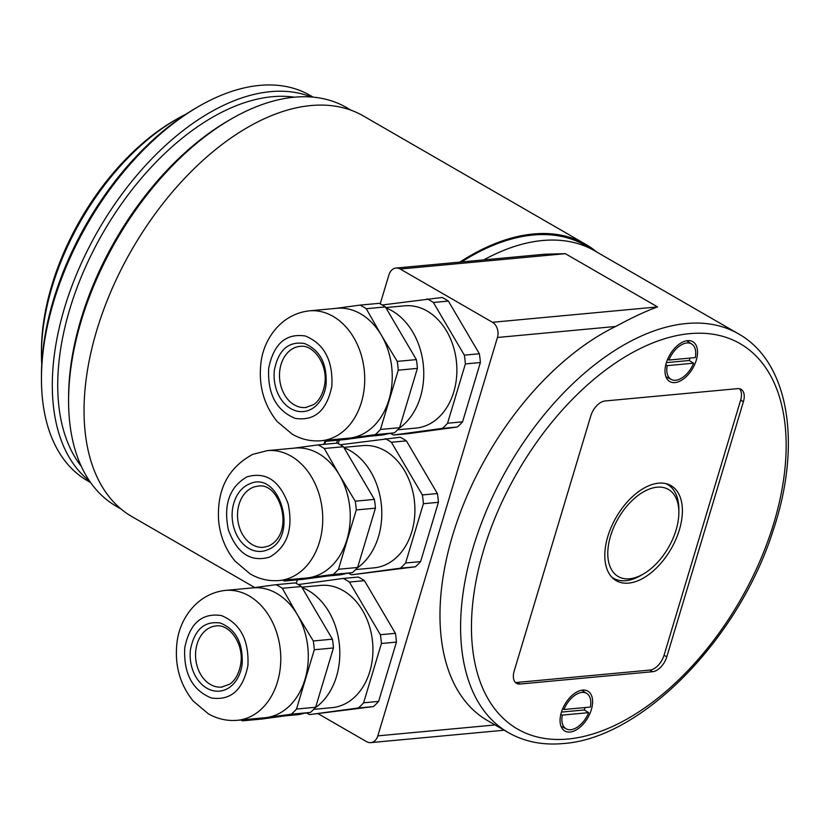 <?xml version="1.0" encoding="UTF-8"?>
<svg xmlns="http://www.w3.org/2000/svg" width="829" height="829" viewBox="0 0 829 829"><rect width="100%" height="100%" fill="white"/><g stroke="black" fill="none" stroke-linecap="round" stroke-linejoin="round"><path stroke-width="1.24" d="M254.804 587.554L131.956 516.633A231.353 133.573 -60 0 1 96.496 331.248A231.353 133.573 -60 0 1 247.633 127.386A231.353 133.573 -60 0 1 363.309 115.925L585.771 244.358A231.353 133.573 -60 0 1 596.714 252.006M459.815 262.119A231.353 133.573 -60 0 1 470.095 255.819A231.353 133.573 -60 0 1 585.771 244.358M323.901 444.354A231.353 133.573 -60 0 1 325.206 440.645M542.549 240.524A230.203 132.909 -60 0 1 594.683 250.835A230.203 132.909 -60 0 0 484.312 259.591A230.203 132.909 -60 0 0 483.753 259.892A230.203 132.909 -60 0 1 542.549 240.524M396.003 268.057L544.819 254.213L565.337 253.674L657.573 306.927C646.288 310.927 632.33 317.445 615.698 326.471L497.452 337.476A11.513 8.694 -95.3 0 0 492.457 322.284L400.22 269.031A11.513 8.694 -95.3 0 0 396.003 268.057A11.513 8.694 -95.3 0 0 388.936 274.824L380.21 303.87M508.27 732.567A230.203 132.909 -60 0 1 488.229 506.467A230.203 132.909 -60 0 1 686.329 323.528A230.203 132.909 -60 0 1 738.473 333.849C789.312 362.232 802.057 444.624 773.198 530.291C739.302 638.216 642.185 738.37 563.223 743.54C542.757 745.426 524.446 741.768 508.27 732.567L487.659 720.67A230.203 132.909 -60 0 1 454.966 527.855A230.203 132.909 -60 0 1 615.698 326.471M674.972 382.583A23.015 13.295 -60 0 1 669.759 381.547A23.015 13.295 -60 0 1 667.749 358.936A23.015 13.295 -60 0 1 687.562 340.646A23.015 13.295 -60 0 1 692.775 341.672A23.015 13.295 -60 0 1 694.785 364.283A23.015 13.295 -60 0 1 674.972 382.583M570.041 732.048A23.015 13.295 -60 0 1 564.818 731.012A23.015 13.295 -60 0 1 562.818 708.401A23.015 13.295 -60 0 1 582.632 690.111A23.015 13.295 -60 0 1 587.844 691.137A23.015 13.295 -60 0 1 589.844 713.748A23.015 13.295 -60 0 1 570.041 732.048M679.376 529.824A54.869 31.678 -60 0 1 615.833 580.466A54.869 31.678 -60 0 1 607.823 536.477A54.869 31.678 -60 0 1 670.692 485.442A54.869 31.678 -60 0 1 679.376 529.824M615.408 579.202A54.724 31.595 -60 0 1 613.17 578.497M318.295 713.8L366.542 741.644A11.513 8.694 -95.3 0 0 370.75 742.618A11.513 8.694 -95.3 0 0 377.827 735.862L497.452 337.476M339.31 440.075L338.242 443.65M297.342 579.865L296.264 583.44M667.656 484.115A54.724 31.595 -60 0 1 669.386 485.711M739.478 388.739A15.285 8.818 -60 0 1 740.649 400.127L664.05 655.242A15.285 8.818 -60 0 1 649.905 670.081L517.306 682.412A15.285 8.818 -60 0 1 515.213 682.277M743.406 401.692L666.806 656.796A15.347 8.86 -60 0 1 652.599 671.708L520.001 684.039A15.347 8.86 -60 0 1 516.436 683.303A15.347 8.86 -60 0 1 514.198 670.993L590.797 415.889A15.347 8.86 -60 0 1 605.004 400.977L737.592 388.646A15.347 8.86 -60 0 1 740.971 389.278A15.347 8.86 -60 0 1 743.406 401.692L740.649 400.127M336.512 443.183A230.203 132.909 -60 0 1 337.61 440.24A230.203 132.909 -60 0 0 336.512 443.183M304.968 679.438A65.222 49.294 84.7 0 1 266.461 717.572L291.28 714.215A72.9 55.087 -95.3 0 0 296.502 709.044L314.305 649.739A72.9 55.087 -95.3 0 0 313.279 640.962L297.352 614.672A65.222 49.294 84.7 0 1 304.968 679.438M240.824 719.986A72.9 55.087 -95.3 0 0 242.514 720.847L266.461 717.572A65.222 49.294 84.7 0 1 264.886 717.748L237.374 720.308A65.222 49.294 84.7 0 0 238.939 720.132A65.222 49.294 84.7 0 0 280.15 669.055A65.222 49.294 84.7 0 0 225.291 590.424L252.804 587.865A65.222 49.294 84.7 0 1 297.352 614.672L282.306 588.289A72.9 55.087 -95.3 0 0 276.057 584.683L251.239 588.041M190.473 649.511C194.535 629.48 204.535 620.662 220.483 623.066C235.933 629.47 243.156 643.117 242.161 664.008A34.528 26.093 84.7 0 1 212.151 690.453A34.528 26.093 84.7 0 1 190.473 649.511M276.057 584.683L295.197 582.901A72.9 55.087 84.7 0 1 301.445 586.517L332.419 639.19A72.9 55.087 84.7 0 1 333.445 647.957L315.642 707.261A72.9 55.087 84.7 0 1 310.419 712.432L261.643 719.064L242.514 720.847M343.175 578.445L358.18 577.046A72.9 55.087 84.7 0 1 364.428 580.652L395.402 633.325L380.387 634.724L349.423 582.051A72.9 55.087 -95.3 0 0 343.175 578.445L298.295 584.549M364.428 580.652L349.423 582.051M395.402 633.325A72.9 55.087 84.7 0 1 396.428 642.102L378.625 701.407A72.9 55.087 84.7 0 1 373.402 706.577L309.621 714.598L358.397 707.966A72.9 55.087 -95.3 0 0 363.61 702.805L381.423 643.501A72.9 55.087 -95.3 0 0 380.387 634.724M306.533 712.961A72.9 55.087 -95.3 0 0 309.621 714.598M373.402 706.577L358.397 707.966M378.625 701.407L363.61 702.805M396.428 642.102L381.423 643.501M301.849 587.15L320.709 585.398A61.387 46.393 84.7 0 1 372.49 641.242A61.387 46.393 84.7 0 1 333.559 707.479A61.387 46.393 84.7 0 1 332.077 707.645L313.694 709.355M302.067 587.512A65.222 49.294 84.7 0 1 339.32 644.029A65.222 49.294 84.7 0 1 315.072 707.893M303.963 713.323A65.222 49.294 84.7 0 1 297.984 714.639A65.222 49.294 84.7 0 1 296.409 714.816L285.684 715.81M301.445 586.517L282.306 588.289M310.419 712.432L291.28 714.215M315.642 707.261L296.502 709.044M333.445 647.957L314.305 649.739M332.419 639.19L313.279 640.962M282.803 580.196A72.9 55.087 -95.3 0 0 284.482 581.056L308.429 577.782A65.222 49.294 84.7 0 1 306.865 577.958L279.342 580.528A65.222 49.294 84.7 0 0 290.906 577.544A65.222 49.294 84.7 0 0 311.808 477.442A65.222 49.294 84.7 0 0 267.259 450.634L294.782 448.074A65.222 49.294 84.7 0 1 339.33 474.882L324.284 448.51A72.9 55.087 -95.3 0 0 318.035 444.904L293.207 448.261M248.969 484.167C279.953 468.509 299.746 538.176 267.612 549.782A34.528 26.093 84.7 0 1 233.83 527.545A34.528 26.093 84.7 0 1 248.969 484.167M346.936 539.648A65.222 49.294 84.7 0 1 308.429 577.782L333.258 574.424A72.9 55.087 -95.3 0 0 338.47 569.264L356.283 509.949A72.9 55.087 -95.3 0 0 355.247 501.182L339.33 474.882A65.222 49.294 84.7 0 1 346.936 539.648M318.035 444.904L337.175 443.121A72.9 55.087 84.7 0 1 343.424 446.727L374.387 499.4A72.9 55.087 84.7 0 1 375.423 508.177L357.61 567.482A72.9 55.087 84.7 0 1 352.398 572.642L303.621 579.274L284.482 581.056M406.407 440.873L437.37 493.545L422.365 494.934L391.392 442.261L406.407 440.873A72.9 55.087 84.7 0 0 400.158 437.256L340.263 444.758M391.392 442.261A72.9 55.087 -95.3 0 0 385.143 438.655M437.37 493.545A72.9 55.087 84.7 0 1 438.406 502.312L423.391 503.711A72.9 55.087 -95.3 0 0 422.365 494.934M438.406 502.312L420.593 561.616L405.588 563.015L423.391 503.711M420.593 561.616A72.9 55.087 84.7 0 1 415.381 566.787L351.589 574.818L400.366 568.186A72.9 55.087 -95.3 0 0 405.588 563.015M415.381 566.787L400.366 568.186M348.512 573.181A72.9 55.087 -95.3 0 0 351.589 574.818M343.817 447.37L362.687 445.619A61.387 46.393 84.7 0 1 404.614 470.841A61.387 46.393 84.7 0 1 411.505 532.695A61.387 46.393 84.7 0 1 374.055 567.855L355.662 569.575M344.045 447.722A65.222 49.294 84.7 0 1 370.853 471.95A65.222 49.294 84.7 0 1 357.05 568.103M345.942 573.533A65.222 49.294 84.7 0 1 338.387 575.036L327.662 576.031M375.423 508.177L356.283 509.949M374.387 499.4L355.247 501.182M343.424 446.727L324.284 448.51M352.398 572.642L333.258 574.424M357.61 567.482L338.47 569.264M388.915 399.858A65.222 49.294 84.7 0 1 350.408 438.002L375.226 434.645A72.9 55.087 -95.3 0 0 380.449 429.474L398.252 370.169A72.9 55.087 -95.3 0 0 397.226 361.392L381.299 335.103A65.222 49.294 84.7 0 1 388.915 399.858M324.771 440.417A72.9 55.087 -95.3 0 0 326.46 441.277L350.408 438.002A65.222 49.294 84.7 0 1 348.833 438.178L321.32 440.738A65.222 49.294 84.7 0 0 322.885 440.562A65.222 49.294 84.7 0 0 364.097 389.485A65.222 49.294 84.7 0 0 309.238 310.854L336.75 308.295A65.222 49.294 84.7 0 1 381.299 335.103L366.252 308.72A72.9 55.087 -95.3 0 0 360.014 305.113L335.185 308.471M274.42 369.941C278.482 349.911 288.482 341.092 304.43 343.496C319.88 349.9 327.103 363.548 326.108 384.438A34.528 26.093 84.7 0 1 296.098 410.883A34.528 26.093 84.7 0 1 274.42 369.941M360.014 305.113L379.143 303.331A72.9 55.087 84.7 0 1 385.392 306.937L416.365 359.61A72.9 55.087 84.7 0 1 417.391 368.387L399.588 427.691A72.9 55.087 84.7 0 1 394.366 432.862L345.589 439.494L326.46 441.277M448.375 301.082L479.349 353.755L464.333 355.154L433.37 302.481L448.375 301.082A72.9 55.087 84.7 0 0 442.126 297.476L382.242 304.979M433.37 302.481A72.9 55.087 -95.3 0 0 427.122 298.875M479.349 353.755A72.9 55.087 84.7 0 1 480.374 362.532L462.572 421.837A72.9 55.087 84.7 0 1 457.349 426.997L408.573 433.64L393.568 435.028L442.344 428.396A72.9 55.087 -95.3 0 0 447.556 423.236L465.37 363.921A72.9 55.087 -95.3 0 0 464.333 355.154M457.349 426.997L442.344 428.396M462.572 421.837L447.556 423.236M480.374 362.532L465.37 363.921M390.48 433.391A72.9 55.087 -95.3 0 0 393.568 435.028M385.796 307.58L404.656 305.828A61.387 46.393 84.7 0 1 456.437 361.672A61.387 46.393 84.7 0 1 417.505 427.909A61.387 46.393 84.7 0 1 416.023 428.075L397.64 429.785M386.013 307.942A65.222 49.294 84.7 0 1 423.267 364.459A65.222 49.294 84.7 0 1 399.029 428.324M387.91 433.743A65.222 49.294 84.7 0 1 381.931 435.07A65.222 49.294 84.7 0 1 380.356 435.246L369.641 436.241M385.392 306.937L366.252 308.72M394.366 432.862L375.226 434.645M399.588 427.691L380.449 429.474M417.391 368.387L398.252 370.169M416.365 359.61L397.226 361.392M562.653 708.774L563.979 709.51A20.466 11.813 -60 0 1 586.88 693.541A20.466 11.813 -60 0 1 590.362 707.054L563.979 709.51M561.44 712.09L584.258 709.966L588.683 712.65L562.3 715.095L560.829 714.287M588.683 712.65A20.466 11.813 -60 0 1 566.425 728.971A20.466 11.813 -60 0 1 562.3 715.095M585.129 707.541A20.746 11.979 -60 0 1 584.258 709.966M667.594 359.32L668.91 360.045A20.466 11.813 -60 0 1 691.811 344.076A20.466 11.813 -60 0 1 695.303 357.589L668.91 360.045M666.371 362.625L689.2 360.501L693.624 363.185L667.231 365.63L665.77 364.822M693.624 363.185A20.466 11.813 -60 0 1 671.355 379.506A20.466 11.813 -60 0 1 667.231 365.63M690.07 358.076A20.746 11.979 -60 0 1 689.2 360.501M635.998 577.378A50.258 29.015 120 0 0 643.325 574.031A50.258 29.015 120 0 0 678.868 512.477A50.258 29.015 120 0 0 650.661 488.602A50.258 29.015 120 0 0 608.548 544.601A50.258 29.015 120 0 0 635.998 577.378M611.636 576.984A54.092 31.233 120 0 0 632.724 579.202A54.092 31.233 120 0 0 640.62 575.595L643.325 574.031M678.868 512.477L678.868 509.338A54.092 31.233 120 0 0 665.583 483.545M41.45 353.869L41.45 350.74A187.996 108.537 -60 0 1 174.38 120.495L177.095 118.92A191.831 110.754 120 0 0 41.45 353.869A191.831 110.754 120 0 0 41.761 364.294M186.276 113.977A191.831 110.754 120 0 0 177.095 118.92M41.45 378.936L41.45 375.796A218.69 126.257 -60 0 1 196.09 107.957L198.794 106.392A222.524 128.474 120 0 0 41.45 378.936A222.524 128.474 120 0 0 46.621 422.127A222.524 128.474 120 0 0 87.542 480.799L90.62 482.582M313.144 97.148L310.067 95.376A222.524 128.474 120 0 0 198.794 106.392M89.615 481.121A222.524 128.474 -60 0 1 57.47 428.386A222.524 128.474 -60 0 1 125.749 189.074A222.524 128.474 -60 0 1 311.383 97.003M294.409 97.19A218.69 126.257 120 0 0 120.733 204.981A218.69 126.257 120 0 0 62.807 427.64A218.69 126.257 120 0 0 81.294 466.333M68.579 400.863L68.579 397.723A226.358 130.692 -60 0 1 228.638 120.495L231.353 118.92A230.203 132.909 120 0 0 68.579 400.863A230.203 132.909 120 0 0 73.926 445.536A230.203 132.909 120 0 0 116.257 506.239L121.013 508.985M351.206 110.267L346.449 107.521A230.203 132.909 120 0 0 231.353 118.92M461.525 261.964A230.203 132.909 -60 0 1 474.81 254.109A230.203 132.909 -60 0 1 585.191 245.353L738.473 333.849M324.647 444.282A230.203 132.909 -60 0 1 325.828 440.966M492.457 322.284L657.573 306.927M565.337 253.674L400.22 269.031M377.827 735.862L495.079 724.95M664.05 655.242L666.806 656.796M649.905 670.081L652.599 671.708M517.306 682.412L520.001 684.039M567.938 739.033A222.524 128.474 120 0 0 773.903 522.85A222.524 128.474 120 0 0 689.666 333.652A222.524 128.474 120 0 0 483.701 549.845A222.524 128.474 120 0 0 567.938 739.033M215.239 626.05A30.694 23.191 84.7 0 1 215.975 625.968C229.063 623.563 243.923 643.491 240.856 663.304C238.483 677.718 231.819 682.92 229.457 684.267L221.664 687.086A30.694 23.191 84.7 0 1 195.841 650.081A30.694 23.191 84.7 0 1 215.239 626.05M222.4 687.003A30.694 23.191 84.7 0 1 221.664 687.086M247.902 665.625C242.949 690.111 230.721 700.888 211.229 697.945C192.349 690.122 183.51 673.438 184.732 647.905C189.686 623.418 201.913 612.641 221.405 615.574C240.286 623.398 249.125 640.081 247.902 665.625M223.716 590.6A65.222 49.294 84.7 0 1 225.291 590.424C195.882 593.74 178.846 620.672 176.888 643.687C174.598 665.532 180.038 684.661 193.219 701.085L208.255 713.728C217.353 718.971 227.063 721.157 237.374 720.308M263.632 547.306A30.694 23.191 84.7 0 1 242.669 534.695A30.694 23.191 84.7 0 1 252.513 487.587A30.694 23.191 84.7 0 1 257.954 486.177C279.933 481.328 295.798 533.358 268.586 546.031L263.632 547.306M269.684 557.067C250.845 562.539 237.084 553.482 228.389 529.897C223.25 504.778 229.415 487.1 246.897 476.882C265.736 471.411 279.497 480.468 288.191 504.053C293.331 529.182 287.166 546.85 269.684 557.067M299.186 346.481A30.694 23.191 84.7 0 1 299.922 346.398C313.01 343.994 327.869 363.921 324.802 383.734C322.44 398.138 315.766 403.35 313.403 404.697L305.611 407.516A30.694 23.191 84.7 0 1 279.787 370.511A30.694 23.191 84.7 0 1 299.186 346.481M306.347 407.433A30.694 23.191 84.7 0 1 305.611 407.516M331.859 386.055C326.895 410.542 314.668 421.308 295.176 418.376C276.295 410.552 267.456 393.868 268.679 368.335C273.632 343.838 285.86 333.071 305.352 336.004C324.232 343.828 333.071 360.511 331.859 386.055M307.663 311.03A65.222 49.294 84.7 0 1 309.238 310.854C279.829 314.17 262.793 341.102 260.834 364.107C258.544 385.962 263.985 405.091 277.166 421.515L292.202 434.158C301.3 439.401 311.01 441.588 321.32 440.738M370.75 742.618L504.187 730.214M279.342 580.528C268.959 581.378 259.176 579.15 250.026 573.823L235.001 561.067C225.529 549.523 220.058 535.948 218.597 520.332C216.804 489.576 228.203 467.577 252.783 454.354L267.259 450.634M586.88 693.541L581.771 690.225M566.425 728.971L560.995 726.214M691.811 344.076L686.702 340.76M671.355 379.506L665.925 376.749"/></g></svg>
